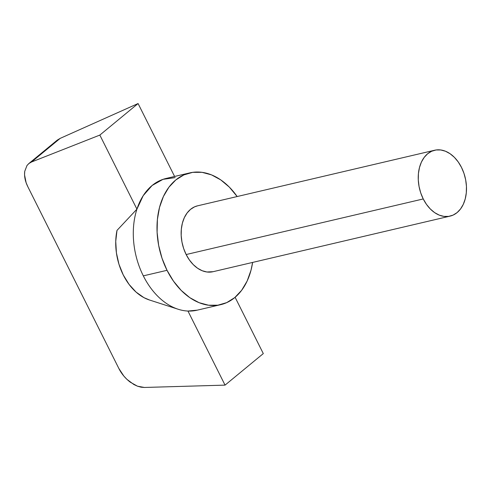 <?xml version="1.0" encoding="UTF-8"?>
<svg xmlns="http://www.w3.org/2000/svg" width="491" height="491" viewBox="0 0 491 491"><rect width="100%" height="100%" fill="white"/><g stroke="black" fill="none" stroke-linecap="round" stroke-linejoin="round"><path stroke-width="0.74" d="M434.639 150.24L197.554 205.827A33.836 23.494 76.8 0 0 186.15 254.541L423.242 198.947A33.836 23.494 -103.2 0 1 434.639 150.24A33.836 23.494 -103.2 0 1 461.491 167.413A33.836 23.494 -103.2 0 1 450.087 216.12A33.836 23.494 -103.2 0 1 423.242 198.947L186.15 254.541L183.646 248.495L181.971 242.081L181.191 235.539L181.339 229.119L182.4 223.074L184.346 217.63L187.096 212.996L190.545 209.356L194.559 206.846L197.646 205.809M220.723 304.659A67.672 46.983 -103.2 0 1 167.026 270.308L173.507 281.177L181.21 290.42L189.839 297.681L199.064 302.671L208.522 305.212L217.857 305.193L226.707 302.628L234.735 297.607L241.633 290.322L247.133 281.061L251.024 270.173L252.613 262.427A67.672 46.983 -103.2 0 1 220.723 304.659L197.014 310.214A67.672 46.983 76.8 0 1 187.955 311.048L225.05 385.122L263.299 353.588L235.109 297.294L263.299 353.588L225.05 385.122L187.955 311.048A67.672 46.983 -103.2 0 1 178.165 309.25A67.672 46.983 -103.2 0 1 143.317 275.862L167.026 270.308A67.672 46.983 -103.2 0 1 189.827 172.887A67.672 46.983 -103.2 0 1 237.165 196.541L229.34 187.12L220.711 179.866L211.492 174.87L202.028 172.335L192.693 172.347L183.843 174.919L175.815 179.939L168.916 187.218L163.417 196.486L159.526 207.374L157.396 219.465L157.102 232.304L158.661 245.39L162.012 258.223L167.026 270.308L143.317 275.862A67.672 46.983 -103.2 0 1 136.928 209.148A67.672 46.983 76.8 0 0 143.317 275.862A67.672 46.983 76.8 0 0 187.955 311.048L197.302 310.146M189.827 172.887L166.118 178.448A67.672 46.983 76.8 0 0 136.928 209.148L99.833 135.074L138.081 103.54L174.6 176.459L138.081 103.54L60.184 138.37L57.281 140.113L54.912 142.488M175.177 177.613L163.006 179.338L152.106 185.494L143.206 195.663L136.928 209.148L116.993 230.408A50.751 35.235 76.8 0 0 149.381 299.97L178.165 309.25M24.728 171.347C24.133 176.318 25.176 181.461 27.858 186.764L118.834 368.44L27.858 186.764L26.14 182.744L24.55 174.906L24.728 171.347L26.987 165.51L29.006 163.429L31.528 161.999L99.833 135.074L136.928 209.148L116.993 230.408L115.741 241.357L116.41 252.828L118.951 264.226L123.241 274.929L129.053 284.387L136.068 292.09L143.924 297.638L149.589 300.038M225.05 385.122L144.428 387.46L141.058 387.19L137.505 386.202L133.89 384.527L126.93 379.359L123.818 376.032L118.834 368.44C121.473 373.755 125.303 378.352 130.324 382.219L137.505 386.202L144.428 387.46L225.05 385.122M138.081 103.54L99.833 135.074L31.528 161.999L60.184 138.37L138.081 103.54M31.528 161.999L60.184 138.37L56.999 140.34L28.76 163.62L31.528 161.999M26.987 165.51L28.76 163.62M213.1 271.689L206.901 271.989L202.169 270.719L197.56 268.227L193.245 264.594L189.391 259.972L186.15 254.541A33.836 23.494 76.8 0 0 213.002 271.713L450.087 216.12M461.491 167.413L458.25 161.975L454.396 157.353L450.081 153.726L445.472 151.228L440.74 149.964L436.076 149.97L431.644 151.253L427.63 153.763L424.187 157.402L421.438 162.036L419.492 167.48L418.424 173.526L418.277 179.945L419.056 186.488L420.732 192.908L423.242 198.947L426.483 204.385L430.331 209.006L434.645 212.634L439.255 215.132L443.987 216.402L448.657 216.39L453.083 215.107L457.096 212.597L460.546 208.957L463.295 204.324L465.235 198.88L466.303 192.834L466.45 186.414L465.671 179.872L463.995 173.452L461.491 167.413"/></g></svg>
